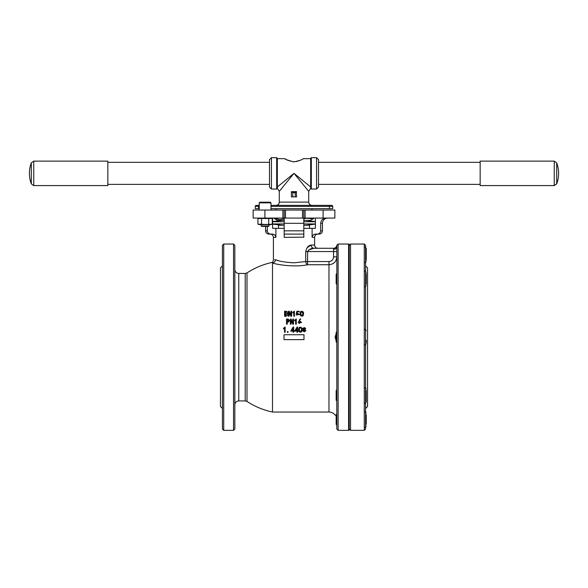 <?xml version="1.0" encoding="UTF-8"?>
<svg xmlns="http://www.w3.org/2000/svg" width="588" height="588" viewBox="0 0 588 588"><rect width="100%" height="100%" fill="white"/><g stroke="black" fill="none" stroke-linecap="round" stroke-linejoin="round"><path stroke-width="0.88" d="M305.121 328.398C304.555 327.31 303.959 327.303 303.327 328.376C303.908 329.493 304.503 329.5 305.121 328.398L305.121 328.332M303.217 330.846L303.224 330.772C304.018 329.559 304.702 329.618 305.275 330.941L305.282 330.772M303.224 330.772L303.224 330.757C303.761 332.073 304.444 332.132 305.275 330.926C304.702 329.596 304.018 329.537 303.224 330.757L303.217 330.838M299.388 329.207L299.388 329.184C299.623 331.904 300.284 332.227 301.365 330.169C302.129 328.178 299.512 326.384 299.388 329.184L299.388 329.207C299.512 326.413 302.129 328.207 301.365 330.184M301.975 330.022L301.975 330C302.364 333.514 297.778 332.382 298.741 329.368C298.417 325.914 302.974 326.935 301.975 330C302.364 333.528 297.778 332.389 298.741 329.39M298.8 322.584L300.652 321.695L300.916 322.459L300.652 321.658L298.8 322.562L299.116 323.385L300.916 322.437M300.806 313.823L300.836 313.272C301.945 311.309 302.607 311.625 302.82 314.212M300.836 313.272L300.836 313.213C301.078 315.815 301.74 316.124 302.82 314.154C302.607 311.559 301.945 311.243 300.836 313.213L300.806 313.786M300.196 313.448C299.226 316.322 303.82 317.41 303.43 314.051L303.43 313.992C303.82 317.358 299.226 316.263 300.196 313.382C299.873 310.111 304.43 311.067 303.43 313.992M303.989 339.636L303.989 334.734L284.011 334.734L284.011 339.636L303.989 339.636M336.16 283.497L336.16 278.477M336.16 340.731L335.094 337.181L336.16 333.631M336.16 395.893L336.16 390.873M272.604 218.082L272.604 228.35L284.195 228.35M284.195 230.827L303.805 230.827L303.805 234.097L284.195 234.097L284.195 218.082L282.887 218.082L282.887 210.041L284.195 210.041L284.195 218.082L302.497 218.082L302.497 210.041L284.195 210.041M303.805 228.35L312.103 228.35L312.103 237.368C312.419 235.31 313.632 234.222 315.749 234.097L317.175 234.097C319.255 233.965 320.431 232.877 320.688 230.827L320.688 223.315C321.085 220.081 322.922 218.339 326.208 218.082M303.805 237.155L284.195 237.368L284.195 234.097M335.38 415.334L335.094 414.974C333.499 413.063 331.456 412.085 328.971 412.034L272.494 412.034L272.494 262.998A3.271 2.925 105.5 0 0 275.441 259.756C272.736 259.947 272.736 259.947 275.441 259.756C279.337 261.351 285.525 262.366 294 262.799L305.731 261.572L305.731 251.554C306.716 247.474 308.553 245.299 311.221 245.012L307.149 247.71M333.55 256.853L333.55 251.554L307.59 251.554L307.59 261.572L328.971 261.572C331.786 261.256 333.308 259.683 333.55 256.853L336.814 256.853C336.373 261.616 333.764 264.247 328.971 264.732L307.59 264.732C296.242 267.312 278.425 265.07 272.494 262.998L273.405 260.072L273.405 237.368C273.214 235.384 272.126 234.296 270.142 234.097M222.418 337.181L222.418 245.343L223.727 244.035L223.727 430.335L222.418 429.027L222.418 337.181M234.84 245.343L234.84 429.027L233.532 430.335L233.532 244.035L234.84 245.343M349.235 244.211L349.235 430.159L348.581 430.335L348.581 244.035L349.235 244.211M336.814 247.085L336.828 246.681M336.858 246.321L336.814 429.027L338.122 430.335L338.122 244.035L336.821 245.247C336.52 247.107 335.439 248.121 333.558 248.283M222.418 408.44L220.463 406.477L220.463 267.893L222.418 265.93M303.371 329.515L302.761 328.369L305.738 328.295L304.974 329.545M305.738 328.317L304.951 329.537L305.9 330.846L302.599 330.801L303.393 329.5L302.761 328.369M298.733 329.758L298.741 329.368M294.647 320.754L294.647 320.188L296.271 318.997L296.271 324.186L295.654 324.186L295.654 320.012L294.647 320.798L295.654 320.056M290.332 324.186L291.038 324.186L290.332 324.216L290.332 319.056L291.097 319.056L292.78 322.768L292.809 319.1M292.75 324.216L293.515 324.186L292.75 324.216L291.038 320.504M289.722 320.607L288.105 322.165L287.216 322.165L287.216 324.186L286.51 324.186L286.51 319.056L288.105 319.056L289.722 320.607L288.105 322.202L287.216 322.202M287.216 324.186L286.51 324.186M300.189 313.772L300.196 313.382M285.643 316.263L284.599 316.263L284.599 311.228L285.643 311.228C287.209 311.339 287.944 312.169 287.841 313.72L287.841 313.779C287.907 315.3 287.172 316.131 285.643 316.263L284.599 316.212M288.48 316.212L289.186 316.212L288.48 316.263L288.48 311.228L289.245 311.228L290.928 314.83L290.957 311.295M290.898 316.263L291.663 316.212L290.898 316.263L289.186 312.654M292.795 312.875L292.795 312.324L294.419 311.17L294.419 316.234L293.802 316.234L293.802 312.154L292.795 312.941L293.802 312.221M298.836 314.499L296.279 313.749L296.866 311.258L299.277 311.258L299.277 311.846L297.322 311.846L297.014 313.088M299.483 314.506L296.131 315.006L298.836 314.47L296.279 313.749M300.703 318.997L299.417 320.967L301.578 322.474L298.16 322.533L299.998 318.997L300.703 318.997L299.417 321.011M301.578 322.511L298.16 322.533M285.136 332.293L284.519 332.293L284.519 328.075L283.512 328.832L283.512 328.251L285.136 327.038L285.136 332.293L284.519 332.286M284.519 328.097L283.512 328.854M288.039 332.33L287.334 332.33L287.334 331.639L288.039 331.639L288.039 332.316L287.334 332.316M293.669 330.603L294.397 330.603L294.397 331.125L293.669 331.125L293.669 332.293L293.089 332.293L293.089 331.125L290.729 331.125L293.206 327.038L293.669 327.038L293.669 330.603L293.669 327.06M294.397 331.125L293.669 331.14M293.089 331.14L290.729 331.125M297.579 330.603L298.314 330.603L298.314 331.125L297.579 331.125L297.579 332.293L296.999 332.293L296.999 331.125L294.647 331.125L297.124 327.038L297.579 327.038L297.579 330.603L297.579 327.06M298.314 331.125L297.579 331.14M296.999 331.14L294.647 331.125M336.814 249.591L336.814 247.092A3.271 2.227 180 0 1 333.55 249.327L333.719 248.283L313.955 248.283L333.719 248.283A3.271 3.263 90 0 0 336.865 245.902M278.315 260.616L276.897 260.205M276.852 260.197L276.117 259.969M275.441 259.756L274.552 259.631M265.563 226.387L265.563 230.827L267.312 230.827C267.569 232.87 268.738 233.958 270.825 234.097L272.251 234.097C274.368 234.222 275.581 235.31 275.897 237.368L275.897 228.35M270.825 234.097L268.834 234.097C266.849 233.906 265.761 232.819 265.563 230.827M320.688 230.827L322.437 230.827C322.239 232.819 321.151 233.906 319.166 234.097L317.175 234.097M334.859 210.041L334.859 218.082L323.091 218.082L323.091 210.041L334.859 210.041M305.113 210.041L305.113 218.082L303.805 218.082L303.805 210.041L323.091 210.041M305.113 218.082L323.091 218.082M264.909 210.041L264.909 218.082L253.141 218.082L253.141 210.041L282.887 210.041M264.909 218.082L282.887 218.082M303.805 218.082L303.805 223.315L303.805 218.082L302.497 218.082M303.805 210.041L302.497 210.041M267.312 230.827L267.312 226.387M319.615 233.193L318.49 233.87M312.103 228.35L315.396 228.35L315.396 218.082M303.805 237.368L303.805 223.315L284.195 223.315M305.731 251.554L307.59 251.554C309.237 249.253 311.361 248.165 313.955 248.283L317.858 248.283C315.874 248.092 314.786 246.997 314.595 245.012L314.595 237.368L312.103 237.368M314.595 245.012L311.221 245.012A3.271 2.734 -90 0 0 313.955 248.283L308.729 249.951M307.59 264.732A3.271 1.845 79.8 0 1 305.731 261.572L307.59 261.572L307.59 264.732M287.841 313.72C287.907 315.241 287.172 316.072 285.643 316.212M285.643 311.78L285.305 315.653L287.106 313.72L285.305 311.846L285.305 315.653M287.106 313.779L285.643 311.846M290.957 314.83L290.957 311.228L291.663 311.228L291.663 316.212M289.186 316.212L289.215 312.654M290.898 316.212L289.215 312.588M294.419 316.182L293.802 316.182M299.277 311.78L297.322 311.846M297.322 311.78L297.014 313.022L299.483 314.477L296.131 314.947M287.922 319.622L287.216 319.622L287.216 321.599L289.024 320.607L287.216 319.666L287.216 321.599M289.024 320.651L287.922 319.666M292.809 322.768L292.809 319.056L293.515 319.056L293.515 324.186M291.038 324.186L291.067 320.504M292.75 324.186L291.067 320.46M296.271 324.157L295.654 324.157M293.669 332.286L293.089 332.293M293.089 328.192L291.376 330.603L293.089 330.603L293.089 328.192M293.089 330.603L293.089 328.214L291.376 330.618M297.579 332.286L296.999 332.293M296.999 328.192L295.286 330.603L296.999 330.603L296.999 328.192M296.999 330.603L296.999 328.214L295.286 330.618M305.9 330.846L302.599 330.801M303.327 328.398C303.959 327.325 304.555 327.332 305.121 328.42M365.582 307.164L365.582 312.882M365.582 408.44L367.537 406.477L367.537 267.893L365.582 265.93M364.273 244.035L364.273 430.335L365.582 429.027L365.582 245.343L364.273 244.035L350.544 244.035L349.235 245.343M365.582 270.443L365.582 278.947M365.582 386.926L365.582 372.924M365.582 361.48L365.582 345.685M365.582 246.321L365.582 254.817M294 192.004L296.021 192.004L295.242 192.658L292.758 192.658L291.979 192.004L294 192.004M292.758 196.884L292.758 192.658M291.383 192.004L291.979 192.004M296.021 192.004L296.617 192.004M295.242 196.884L295.242 192.658M303.805 225.278L309.523 225.278L309.523 228.35M278.477 228.35L278.477 225.278L284.195 225.278M303.805 221.742L315.396 221.742L303.805 221.742M303.805 223.947L315.396 223.947L303.805 223.947M272.604 223.947L284.195 223.947L272.604 223.947M272.604 221.742L284.195 221.742L272.604 221.742M284.195 220.419L277.573 220.419L273.927 218.244M284.195 218.927L279.925 219.714L274.008 218.082M314.073 218.082L313.154 218.846L306.444 218.244L303.805 218.795M313.154 218.846L310.427 220.419L303.805 220.419M366.228 260.109L366.228 248.283L366.228 260.109M336.556 414.32L336.556 424.779L336.16 424.389L336.16 414.709M366.228 414.724L366.228 424.374M336.556 390.197L336.556 400.656L336.16 400.259L336.16 390.586M366.228 390.491L366.228 401.964L364.928 403.272M366.228 394.599L366.228 400.355M336.556 342.414L336.16 342.025L336.16 332.345L336.556 331.955L336.814 342.414M366.228 340.29L366.228 342.436M336.16 283.784L336.16 274.104L336.556 273.714L336.556 284.173M366.228 273.729L366.228 284.166M366.228 275.618L366.228 280.836M310.67 173.357L310.67 158.319L311.324 157.665L311.324 189.042L310.67 188.388L310.67 173.357M277.33 158.65L277.33 173.357L277.33 158.65L284.849 158.65M318.512 159.627L318.512 187.08L316.55 189.042L316.55 157.665L318.512 159.627M269.488 173.357L269.488 159.627L271.45 157.665L271.45 189.042L269.488 187.08L269.488 173.357M293.316 161.818L286.966 159.862M286.915 159.833L286.437 159.576M286.312 159.51L285.555 159.076M294 161.84C288.443 160.678 285.393 159.613 284.849 158.65C285.378 159.605 288.429 160.671 294 161.84C299.564 160.678 302.614 159.613 303.151 158.65C302.622 159.605 299.571 160.671 294 161.84L294.544 161.825M300.453 160.156L299.116 160.759M297.572 161.296L296.719 161.524M277.33 186.991C277.33 188.719 277.33 188.719 277.33 186.991L294 173.357L310.67 186.991M297.315 177.4L308.612 191.218L294 173.357L279.388 191.218L290.685 177.4M296.617 191.659L291.383 191.659L291.383 196.884L296.617 196.884L296.286 191.659M270.994 205.381L331.72 205.381A0.978 0.978 0 0 1 332.698 206.366L332.698 208.652L329.427 208.652L329.427 206.366L270.994 206.366M259.227 206.366L258.573 206.366L258.573 208.652L259.227 208.652M270.994 208.652L329.427 208.652M258.573 208.652L255.302 208.652L255.302 206.366A0.978 0.978 0 0 1 256.28 205.381L259.227 205.381M277.33 173.357L277.33 188.388L276.676 189.042L276.676 157.665L277.33 158.319M255.302 206.366A0.978 0.978 0 0 1 256.28 205.381A0.978 0.978 0 0 0 255.302 206.366L258.573 206.366L258.573 205.381M269.032 225.99L268.642 226.387L261.579 226.387L261.19 225.99L269.032 225.99L269.032 224.623M265.114 202.199L270.34 202.199L270.994 202.853L259.227 202.853L259.881 202.199L265.114 202.199M268.694 218.501L261.528 218.501L261.528 224.204L265.114 224.462L272.281 224.204L272.281 218.501L268.694 218.501L268.694 224.204M261.528 218.501L257.941 218.501L257.941 224.204L259.492 224.623L270.73 224.623L272.281 224.204M257.941 224.204L261.528 224.204M33.751 161.127L31.304 162.832L31.304 183.875L33.751 185.58L107.839 185.58L107.839 161.127L33.751 161.127L33.751 185.58M31.304 167.536L31.304 163.942M554.249 185.58L556.696 183.875L556.696 162.832L554.249 161.127L480.161 161.127L480.161 185.58L554.249 185.58L554.249 161.127M272.494 262.336C263.343 264.284 254.847 267.812 247.004 272.92L247.004 401.45L245.211 400.92L245.211 273.449L238.765 273.449L238.765 400.92C236.383 401.148 235.075 402.457 234.84 404.838M328.971 412.034L328.971 261.572M275.897 237.368L273.405 237.368M285.503 210.041L285.503 218.082M322.437 230.827L322.437 223.315L320.688 223.315M336.814 251.554L333.55 251.554L333.55 249.327M364.273 430.335L350.544 430.335L350.544 244.035M277.33 188.336L279.293 191.328L279.293 202.118L308.707 202.118C308.898 204.102 309.994 205.19 311.978 205.381M331.72 205.381A0.978 0.978 0 0 1 332.698 206.366L329.427 206.366L329.427 205.381M348.581 244.035L338.122 244.035M233.532 244.035L223.727 244.035M233.532 430.335L223.727 430.335M245.211 400.92L238.765 400.92M272.494 412.034C263.343 410.086 254.847 406.558 247.004 401.45M348.581 430.335L338.122 430.335M238.765 273.449C236.383 273.222 235.075 271.913 234.84 269.532M314.595 237.368C314.786 235.384 315.874 234.296 317.858 234.097M247.004 272.92L245.211 273.449M322.437 223.315C322.746 220.14 324.488 218.391 327.663 218.082M350.544 430.335L349.235 429.027M305.672 220.419L315.396 221.573M282.328 220.419L272.604 221.573M282.328 225.278L272.604 224.116M305.672 225.278L315.396 224.116M364.928 262.667L366.228 261.359M364.928 246.975L366.228 248.283M364.928 411.703L366.228 413.011M364.928 427.395L366.228 426.087M364.928 387.58L366.228 388.889M364.928 329.339L366.228 330.647M364.928 345.031L366.228 343.723M364.928 271.097L366.228 272.406M364.928 286.79L366.228 285.481M311.978 208.652L311.978 210.041M276.022 208.652L276.022 210.041M276.676 157.665L271.45 157.665M316.55 157.665L311.324 157.665M310.67 158.65L303.151 158.65M310.67 188.336L308.707 191.328L308.707 202.118M316.55 189.042L311.324 189.042M276.676 189.042L271.45 189.042M279.293 202.118C279.102 204.102 278.006 205.19 276.022 205.381M107.839 184.367L269.488 184.367M318.512 184.367L480.161 184.367M107.839 162.339L269.488 162.339M318.512 162.339L480.161 162.339M270.994 210.041L270.994 202.853M259.227 210.041L259.227 202.853M261.19 225.99L261.19 224.623M270.73 218.082L272.281 218.501M259.492 218.082L257.941 218.501M31.304 162.832A30.069 30.069 0 0 0 31.304 183.875M556.696 183.875A30.069 30.069 0 0 0 556.696 162.832"/></g></svg>
